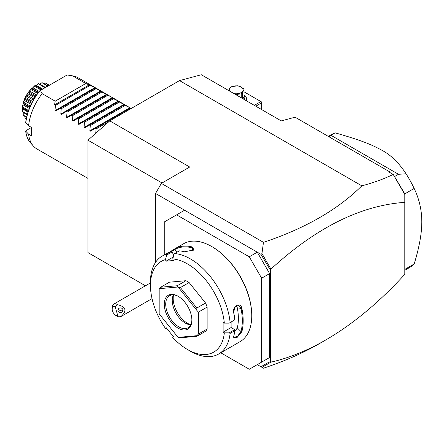 <?xml version="1.0" encoding="UTF-8"?>
<svg xmlns="http://www.w3.org/2000/svg" width="444" height="444" viewBox="0 0 444 444"><rect width="100%" height="100%" fill="white"/><g stroke="black" fill="none" stroke-linecap="round" stroke-linejoin="round"><path stroke-width="0.67" d="M145.466 285.786L87.956 252.581L87.956 140.199L109.757 120.868L179.52 80.592L201.321 74.747L281.257 120.901L295.066 117.199L389.538 171.745L390.221 172.733M402.591 190.62L404.8 194.455L404.8 193.812L393.284 174.52L404.8 194.466L404.8 274.342C379.059 302.464 352.691 324.348 325.702 339.999L319.691 343.473C303.013 353.085 284.271 361.327 263.464 368.209L257.276 364.635L260.955 366.755L268.77 362.243L270.357 361.827L270.357 270.102L260.955 254.312L155.539 193.451L161.35 183.383L189.693 167.022L109.757 120.868M155.539 262.387L155.539 193.451M393.284 174.52L393.179 174.442C384.127 178.871 373.676 182.673 361.827 185.847C337.734 209.712 304.95 228.543 263.464 242.341L161.35 183.383M361.827 185.847L179.52 80.592M260.955 254.312L261.96 253.568L263.464 242.341M263.464 368.209L260.955 366.755M220.785 352.797L249.284 369.253L261.638 362.115L261.638 278.205L249.284 256.804L176.612 214.852L164.258 221.983L164.258 254.895M184.604 210.234L176.612 214.852M249.284 256.804L257.276 252.192L269.63 273.587L261.638 278.205M269.63 273.587L269.63 357.503L261.638 362.115M269.63 357.503L257.276 364.635M166.905 328.577L165.451 328.388L166.056 327.522L173.36 336.608L172.755 337.468A52.414 30.259 -120 0 0 187.512 349.528L190.421 351.21A56.527 32.634 -120 0 0 218.681 354.007L240.049 341.675A56.527 32.634 -120 0 0 251.754 315.795L251.754 315.296A55.905 32.279 -120 0 0 212.221 246.82L211.788 246.57A56.527 32.634 -120 0 0 183.522 243.773L175.08 248.646A56.527 32.634 60 0 1 192.679 247.069L193.634 249.989L184.543 251.77A56.527 32.634 -120 0 0 179.298 250.86L174.647 253.546L173.954 254.418L172.755 258.957A52.414 30.259 -120 0 1 224.337 323.127L229.193 323.138L234.759 319.858A56.527 32.634 -120 0 0 233.727 312.959C231.923 306.31 240.52 301.348 241.863 308.258A56.527 32.634 60 0 1 243.179 320.746A56.527 32.634 60 0 1 241.863 331.724L241.009 331.601A55.905 32.279 -120 0 0 241.009 308.397L237.301 307.814L236.358 305.816M251.754 315.795A56.527 32.634 -120 0 0 211.788 246.57M229.193 323.138L234.759 319.858M230.109 322.544A56.527 32.634 -120 0 0 174.647 253.546M173.271 257.009L166.056 261.172L165.451 259.612L166.655 255.072L166.5 254.273L171.151 251.587A56.527 32.634 -120 0 0 166.944 253.341L162.16 256.105A56.527 32.634 -120 0 0 150.449 281.979L150.449 285.337A52.414 30.259 -120 0 0 165.451 328.388M169.575 252.109L174.942 248.723M166.5 254.273A56.527 32.634 -120 0 0 162.16 256.105M224.337 323.127L223.121 322.427L223.121 332.162L231.113 327.544L234.765 329.653L234.759 330.719L230.109 333.4L229.193 332.867L224.337 332.861L223.121 332.162M234.809 319.885A55.905 32.279 -120 0 0 233.738 312.593L234.654 307.503L238.328 305.439L241.009 308.397L241.863 308.258M231.113 322.028L231.113 327.544M233.727 312.959L233.738 312.593M241.863 331.724L237.018 337.59L233.583 337.268L233.727 336.419A56.527 32.634 -120 0 0 234.759 330.719M218.681 354.007A56.527 32.634 -120 0 0 230.109 333.4M234.765 329.653L229.193 332.867M187.512 349.528A52.414 30.259 -120 0 0 224.337 332.861M165.451 259.612A52.414 30.259 -120 0 0 150.449 285.337M166.056 261.172L173.36 260.523L172.755 258.957M207.132 307.093L207.132 329.037L198.413 334.071L198.413 312.126L207.132 307.093A30.83 17.799 -120 0 0 205.555 303.013L196.831 308.053L196.931 310.467L178.094 287.029L180.375 287.573L189.094 282.539A30.83 17.799 -120 0 0 185.931 280.713L177.212 285.747L160.75 287.218L169.475 282.184L185.931 280.713M198.413 334.071L196.958 335.658A30.83 17.799 60 0 1 196.931 335.697L196.831 336.319L205.555 331.285A30.83 17.799 -120 0 0 207.132 329.037M189.094 282.539L205.555 303.013M173.66 255.544L172.228 251.853L171.151 251.587M166.655 255.072L172.228 251.853M175.08 248.646L174.953 249.428A55.905 32.279 60 0 1 192.357 247.874L193.789 249.067L193.379 250.216M171.395 251.637L174.953 249.428L176.806 252.297M192.679 247.069L192.357 247.874L192.752 250.66M188.178 251.992A50.361 29.076 -120 0 0 185.747 251.981M196.958 335.658L196.958 310.539L198.413 312.126M178.094 287.029A30.83 17.799 -120 0 0 178.038 287.002L159.202 288.683A30.83 17.799 -120 0 0 159.174 288.722L159.174 313.841A30.83 17.799 60 0 0 159.202 313.914L178.038 337.346A30.83 17.799 60 0 0 178.094 337.379L180.375 337.79L196.831 336.319M159.202 288.683L160.75 287.218M177.212 285.747L178.038 287.002M196.831 308.053L180.375 287.573M178.094 337.379L196.931 335.697M191.875 320.163A19.525 11.272 60 0 1 178.066 328.133A19.525 11.272 60 0 1 164.258 304.218A19.525 11.272 60 0 1 178.066 296.248A19.525 11.272 60 0 1 191.875 320.163M191.869 319.73A18.498 10.678 60 0 1 188.04 327.789A18.498 10.678 60 0 1 173.787 322.832A18.498 10.678 60 0 1 165.712 304.218A18.498 10.678 60 0 1 169.541 295.748A18.498 10.678 60 0 1 178.433 296.464M190.715 324.869A18.498 10.678 60 0 1 189.999 324.797A18.498 10.678 60 0 1 172.25 300.444A18.498 10.678 -120 0 1 173.116 295.549A18.498 10.678 -120 0 1 173.41 294.894M173.549 294.905A20.28 11.711 -120 0 0 173.171 298.457A20.28 11.711 -120 0 0 190.776 324.742M234.621 331.884L237.301 327.905A50.361 29.076 -120 0 0 237.301 307.814M237.301 327.905L241.009 331.601L237.546 336.219L233.888 337.479L233.633 336.857M268.77 267.849L269.952 269.208L270.779 268.848L261.96 253.568M270.779 268.848L271.084 269.68L270.357 270.102M271.084 269.68L269.952 269.208M404.8 202.353C360.783 205.394 316.217 227.6 271.084 268.97M389.538 171.745L388.833 171.933L393.179 174.442M261.96 367.338L270.779 362.243L270.024 361.916M325.702 339.999C307.298 350.605 289.088 357.981 271.084 362.121L270.779 362.243M270.357 361.827L271.084 361.41L271.084 362.121M404.8 269.397L414.169 263.986A77.078 44.5 60 0 1 409.102 267.804L404.8 270.291M404.8 193.873L414.169 188.461C419.264 199.167 421.806 210.284 421.8 221.817C421.806 233.344 419.264 247.402 414.169 263.986M394.488 176.584L398.479 174.281L406.082 173.826A77.078 44.5 60 0 1 414.169 188.461M328.904 136.741L331.18 135.426L398.479 174.281M406.082 173.826C398.89 162.798 390.831 154.95 381.918 150.277C371.101 144.356 361.56 140.443 335.042 132.812L331.18 135.426M335.042 132.812A77.078 44.5 -120 0 0 332.023 134.299L328.349 136.419M255.794 106.199L261.638 102.83L261.638 109.574M261.638 102.83L261.638 101.992L260.911 101.571L254.34 105.361M244.006 91.808L260.911 101.571M246.481 99.672A10.789 6.233 180 0 1 246.964 101.099M244.006 94.855A10.279 5.933 180 0 1 246.481 98.718A10.279 5.933 180 0 1 245.982 100.538M244.006 95.244A8.63 4.984 180 0 1 244.067 99.428M228.599 90.498L230.109 87.396A7.914 4.568 0 0 1 230.608 87.074A7.914 4.568 0 0 1 231.158 86.785L237.523 85.803A7.914 4.568 0 0 1 238.961 86.025L243.623 88.717A7.914 4.568 0 0 1 244.006 89.544L244.006 96.609L242.985 98.807M242.296 98.407L242.296 93.218L244.006 89.544M241.247 97.802L241.247 93.828A7.914 4.568 0 0 0 241.797 93.54A7.914 4.568 0 0 0 242.296 93.218M241.247 93.828L235.631 94.561M233.927 93.573A6.888 3.974 0 0 0 241.07 92.635A6.888 3.974 0 0 0 241.07 87.013A6.888 3.974 0 0 0 231.335 87.013A6.888 3.974 0 0 0 229.703 91.137M117.815 315.867L121.007 316.511A7.193 4.151 60 0 1 120.868 316.6A7.193 4.151 60 0 1 119.164 316.911A7.193 4.151 60 0 1 117.272 316.239L115.817 315.401A5.139 2.969 -120 0 0 117.815 315.867L115.168 306.704A5.139 2.969 -120 0 0 112.182 309.107A5.139 2.969 -120 0 0 115.817 315.401M112.182 309.107L112.182 307.431A7.193 4.151 60 0 1 113.675 304.14A7.193 4.151 60 0 1 115.379 303.824A7.193 4.151 60 0 1 117.588 304.684L115.168 306.704M121.007 316.511C127.189 310.783 126.046 306.843 117.588 304.684M122.933 309.712A2.57 2.414 -174 0 0 117.899 310.051A2.57 2.414 -174 0 0 120.674 312.726A2.57 2.414 -174 0 0 122.933 309.712M118.393 308.852L118.998 310.017L122.072 311.033L122.982 309.918M118.998 310.017A2.57 2.414 6 0 1 118.271 309.024M162.049 182.978L87.956 140.199M95.721 133.317L96.093 128.927L95.221 128.421L90.498 131.152L89.877 130.797L90.276 125.569L89.41 125.064L84.682 127.794L84.066 127.439L84.465 122.211L83.594 121.712L78.871 124.442L78.249 124.081L78.649 118.853L77.783 118.354L73.055 121.084L72.439 120.729L72.838 115.496L71.967 114.996L67.244 117.727L66.622 117.371L67.022 112.143L66.156 111.638L61.427 114.369L60.811 114.014L61.211 108.786L60.34 108.286L55.617 111.011L54.995 110.656L95.005 87.557L85.825 83.5L55.2 101.182L42.119 93.629A41.109 23.732 -60 0 0 28.594 125.774L31.502 127.45A41.109 23.732 -60 0 0 31.269 131.779A41.109 23.732 -60 0 0 31.502 135.842L28.594 134.166L25.669 131.108C26.257 135.881 27.828 139.738 30.381 142.668L33.356 146.026A41.109 23.732 -60 0 1 28.594 134.166M55.2 101.182L54.523 104.928L89.41 84.787M54.995 110.656L55.395 105.428L54.523 104.928M130.83 108.702L130.103 108.286L130.503 108.053L124.292 104.928L124.692 104.695L119.347 102.07L118.259 100.982L113.531 98.718L112.665 98.213L113.065 97.985L101.038 91.503L101.437 91.27L95.221 88.145L95.621 87.918L95.005 87.557M85.825 83.5L72.744 75.946A41.109 23.732 -60 0 1 73.721 76.113A41.109 23.732 -60 0 1 77.989 77.717L131.241 108.464M42.119 93.629L40.426 90.41L67.172 74.969L72.744 75.946M40.426 90.41L39.449 90.976C31.663 100.871 27.067 111.427 25.669 122.638M73.721 76.113L69.325 75.219A39.66 22.899 120 0 0 67.222 74.942L67.172 74.969M30.381 142.668A39.66 22.899 120 0 1 25.802 131.363L25.974 130.641L31.502 127.45M25.974 122.25L25.802 122.971L28.594 125.774M49.489 85.176A24.664 14.241 120 0 0 46.226 86.708A24.664 14.241 -60 0 0 42.957 88.95M44.533 83.244L45.221 82.939A20.391 11.772 -60 0 1 45.338 82.978L49.34 85.231M45.221 82.939L49.173 85.292M45.183 82.989L43.851 83.505M39.799 83.999L41.952 82.673A20.391 11.772 -60 0 1 42.086 82.662L47.891 85.836M41.952 82.673L47.458 86.042M41.875 82.817L39.677 84.06M40.149 83.816L39.705 84.049M35.781 85.709L38.312 83.672A20.391 11.772 -60 0 1 38.456 83.611L45.294 87.274M38.312 83.672L44.705 87.662M38.217 83.91L36.275 85.376L42.707 89.094M35.42 85.875L36.275 85.376L35.42 85.875L41.908 89.555M28.244 111.266L22.361 107.87L22.2 107.404A20.391 11.772 -60 0 1 22.217 107.226L23.138 104.112L23.155 102.647A20.391 11.772 -60 0 1 23.21 102.459L25.019 97.797A20.391 11.772 -60 0 1 25.108 97.613L27.667 93.179A20.391 11.772 -60 0 1 27.783 93.012L30.919 89.111A20.391 11.772 -60 0 1 31.052 88.967L32.312 88.223L34.549 85.87L34.454 86.197L41.092 90.027M34.549 85.87A20.391 11.772 -60 0 1 34.693 85.764L35.176 85.664M34.454 86.197L32.85 87.751L39.128 91.375M32.85 87.751L32.018 88.484L38.478 92.208L32.029 88.484L31.518 88.8L38.156 92.63M30.919 89.111L30.841 89.51L37.579 93.401M31.518 88.8L31.052 88.967M30.841 89.51L29.626 91.014L36.469 94.966M29.626 91.014L28.882 91.936L35.809 95.937M28.882 91.936L28.211 92.785L35.226 96.831M27.667 93.179L27.633 93.634L34.676 97.702M28.211 92.785L27.783 93.012M27.633 93.634L26.823 94.944L33.883 99.018M26.823 94.944L26.218 95.998L33.272 100.072M26.218 95.998L25.486 97.353L32.529 101.421M25.019 97.797L25.036 98.279L32.051 102.331M25.486 97.353L25.108 97.613M25.036 98.279L24.642 99.284L31.568 103.285M24.642 99.284L24.209 100.388L31.058 104.34M24.209 100.388L23.521 102.192L30.259 106.083M23.155 102.647L23.238 103.136L29.876 106.965M23.521 102.192L23.21 102.459M23.238 103.136L23.221 103.73L29.676 107.454L23.221 103.73L22.999 104.812L29.276 108.436M22.999 104.812L22.455 106.976L28.516 110.478M22.361 107.87L22.661 108.969L27.983 112.043M22.661 107.975L22.361 111.377L27.317 114.241M22.361 111.377L22.2 111.583A20.391 11.772 -60 0 0 22.217 111.738L27.145 114.868M23.221 112.571L23.238 115.096L26.607 117.038M23.221 112.604L23.243 113.098M23.238 115.096L23.155 115.235A20.391 11.772 -60 0 0 23.21 115.357L26.518 117.444M24.82 116.461L25.036 117.871L26.285 118.592M25.036 117.871L25.019 117.932A20.391 11.772 -60 0 0 25.108 118.015L26.257 118.731M22.2 111.583L22.694 108.242M23.155 115.235L23.227 112.704M25.019 117.932L24.942 117.183M87.956 178.41L36.88 148.918A41.109 23.732 -60 0 1 33.356 146.026M90.276 85.292L55.395 105.428M95.221 88.145L60.34 108.286M96.093 88.645L61.211 108.786M101.038 91.503L66.156 111.638M101.904 92.002L67.022 112.143M106.849 94.861L71.967 114.996M107.72 95.36L72.838 115.496M112.665 98.213L77.783 118.354M113.531 98.718L78.649 118.853M118.476 101.571L83.594 121.712M119.347 102.07L84.465 122.211M124.292 104.928L89.41 125.064M125.158 105.428L90.276 125.569M130.103 108.286L95.221 128.421M109.218 121.345L96.093 128.927M39.999 90.654A39.66 22.899 120 0 0 25.802 122.971M60.811 114.014L100.821 90.915M66.622 117.371L106.632 94.272M72.439 120.729L112.449 97.63M78.249 124.081L118.259 100.982M84.066 127.439L124.076 104.34M89.877 130.797L129.887 107.698M246.481 100.821L246.481 98.718M113.675 304.14L150.449 282.906M152.031 298.607L120.868 316.6M69.325 75.219L67.233 74.936M42.03 89.483L35.487 85.709M28.2 111.383L22.55 108.12"/></g></svg>
